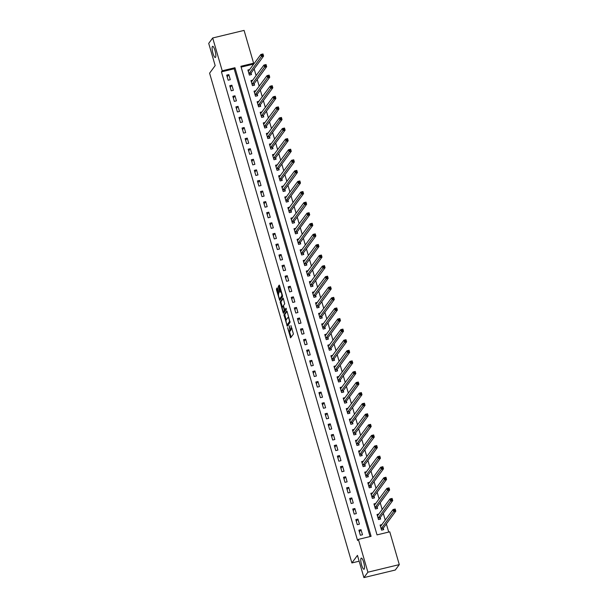 <?xml version="1.0" encoding="UTF-8"?>
<svg xmlns="http://www.w3.org/2000/svg" width="608" height="608" viewBox="0 0 608 608"><rect width="100%" height="100%" fill="white"/><g stroke="black" fill="none" stroke-linecap="round" stroke-linejoin="round"><path stroke-width="0.91" d="M287.599 327.636L290.594 337.835L293.436 333.99L290.905 325.561A2.82 0.661 -103.6 0 1 291.171 328.898L290.936 329.217A2.82 0.661 -103.6 0 1 290.829 329.3A2.82 0.661 -103.6 0 1 289.666 327.233L289.081 325.645L289.446 327.53A2.82 0.661 -103.6 0 1 289.72 330.874L289.484 331.193A2.82 0.661 -103.6 0 1 289.378 331.269A2.82 0.661 -103.6 0 1 288.215 329.209L287.599 327.636M215.536 57.319A5.746 1.338 -103.6 0 0 215.133 51.049A5.746 1.338 -103.6 0 0 212.618 46.314A5.746 1.338 -103.6 0 0 212.39 46.482A5.746 1.338 -103.6 0 0 212.8 52.752A5.746 1.338 -103.6 0 0 215.316 57.486A5.746 1.338 -103.6 0 0 215.536 57.319M364.222 569.096A5.746 1.338 -103.6 0 0 363.82 562.826A5.746 1.338 -103.6 0 0 361.304 558.098A5.746 1.338 -103.6 0 0 361.076 558.258A5.746 1.338 -103.6 0 0 361.479 564.536A5.746 1.338 -103.6 0 0 363.994 569.263A5.746 1.338 -103.6 0 0 364.222 569.096M277.605 288.458L277.202 287.835L276.42 288.906L276.503 289.948L279.71 300.398L282.56 296.552L282.477 295.511L279.627 285.707L279.262 285.061L278.274 286.383L279.581 291.62L279.946 292.266L280.455 291.597A2.356 0.547 -103.6 0 1 280.546 291.528A2.356 0.547 -103.6 0 1 281.58 293.474A2.356 0.547 -103.6 0 1 281.747 296.043L279.893 298.558A2.356 0.547 -103.6 0 1 279.802 298.627A2.356 0.547 -103.6 0 1 278.768 296.689A2.356 0.547 -103.6 0 1 278.601 294.112L278.821 292.653L277.605 288.458M399.289 564.612L395.306 570.023L363.918 577.6L357.458 555.378L351.888 562.947L209.593 73.18L215.171 65.611L208.711 43.388L212.694 37.977L244.082 30.4L253.612 63.209L240.89 66.28L377.028 534.88L389.758 531.81L399.289 564.612L367.901 572.196L358.37 539.387L371.093 536.317L234.954 67.716L222.224 70.786L212.694 37.977M363.918 577.6L367.901 572.196M370.052 536.568L234.156 68.795L221.434 71.866L357.572 540.466L358.37 539.387M221.434 71.866L222.224 70.786M283.928 314.754L287.257 326.222L290.069 322.4L287.136 311.547L286.74 310.931L283.928 314.754L284.772 314.549L286.132 319.96M283.108 312.679L280.174 301.826L283.016 297.981L283.381 298.627L284.688 303.871L283.548 305.421L283.632 306.462L284.802 309.89L286.049 308.233L286.36 309.411L283.465 313.325L283.108 312.679L283.951 312.474L283.67 311.509M362.49 534.751L361.015 529.674L358.895 530.184L360.369 535.26L362.49 534.751M359.419 524.164L357.945 519.088L355.824 519.597L357.299 524.681L359.419 524.164M356.341 513.585L354.867 508.508L352.746 509.018L354.221 514.094L356.341 513.585M353.271 503.006L351.796 497.922L349.668 498.438L351.15 503.515L353.271 503.006M350.193 492.419L348.718 487.342L346.598 487.852L348.072 492.936L350.193 492.419M347.122 481.84L345.64 476.756L343.52 477.272L345.002 482.349L347.122 481.84M344.044 471.253L342.57 466.176L340.45 466.686L341.924 471.77L344.044 471.253M340.966 460.674L339.492 455.59L337.372 456.106L338.846 461.183L340.966 460.674M337.896 450.087L336.422 445.01L334.301 445.52L335.776 450.604L337.896 450.087M334.818 439.508L333.344 434.424L331.223 434.94L332.698 440.017L334.818 439.508M331.748 428.921L330.273 423.844L328.153 424.354L329.627 429.438L331.748 428.921M328.67 418.342L327.195 413.265L325.075 413.774L326.549 418.851L328.67 418.342M325.599 407.755L324.125 402.678L322.004 403.188L323.479 408.272L325.599 407.755M322.521 397.176L321.047 392.099L318.926 392.608L320.401 397.685L322.521 397.176M319.451 386.597L317.969 381.512L315.848 382.029L317.33 387.106L319.451 386.597M316.373 376.01L314.898 370.933L312.778 371.442L314.252 376.519L316.373 376.01M313.302 365.431L311.82 360.346L309.7 360.863L311.182 365.94L313.302 365.431M310.224 354.844L308.75 349.767L306.63 350.276L308.104 355.361L310.224 354.844M307.146 344.265L305.672 339.18L303.552 339.697L305.026 344.774L307.146 344.265M304.076 333.678L302.602 328.601L300.481 329.11L301.956 334.195L304.076 333.678M300.998 323.099L299.524 318.014L297.403 318.531L298.878 323.608L300.998 323.099M297.928 312.512L296.453 307.435L294.333 307.944L295.807 313.029L297.928 312.512M294.85 301.933L293.375 296.848L291.255 297.365L292.729 302.442L294.85 301.933M291.779 291.346L290.305 286.269L288.184 286.778L289.659 291.863L291.779 291.346M288.701 280.767L287.227 275.69L285.106 276.199L286.581 281.276L288.701 280.767M285.631 270.18L284.149 265.103L282.028 265.612L283.51 270.697L285.631 270.18M282.553 259.601L281.078 254.524L278.958 255.033L280.432 260.11L282.553 259.601M279.482 249.022L278 243.937L275.88 244.454L277.362 249.531L279.482 249.022M276.404 238.435L274.93 233.358L272.81 233.867L274.284 238.944L276.404 238.435M273.326 227.856L271.852 222.771L269.732 223.288L271.206 228.365L273.326 227.856M270.256 217.269L268.782 212.192L266.661 212.701L268.136 217.786L270.256 217.269M267.178 206.69L265.704 201.605L263.583 202.122L265.058 207.199L267.178 206.69M264.108 196.103L262.633 191.026L260.513 191.535L261.987 196.62L264.108 196.103M261.03 185.524L259.555 180.439L257.435 180.956L258.909 186.033L261.03 185.524M257.959 174.937L256.485 169.86L254.364 170.369L255.839 175.454L257.959 174.937M254.881 164.358L253.407 159.281L251.286 159.79L252.761 164.867L254.881 164.358M251.811 153.771L250.329 148.694L248.208 149.203L249.69 154.288L251.811 153.771M248.733 143.192L247.258 138.115L245.138 138.624L246.612 143.701L248.733 143.192M245.662 132.612L244.18 127.528L242.06 128.045L243.542 133.122L245.662 132.612M242.584 122.026L241.11 116.949L238.99 117.458L240.464 122.535L242.584 122.026M239.506 111.446L238.032 106.362L235.912 106.879L237.386 111.956L239.506 111.446M236.436 100.86L234.962 95.783L232.841 96.292L234.316 101.376L236.436 100.86M233.358 90.28L231.884 85.196L229.763 85.713L231.238 90.79L233.358 90.28M230.288 79.694L228.813 74.617L226.693 75.126L228.167 80.21L230.288 79.694M388.717 532.061L386.361 523.952M385.252 520.136L383.291 513.365M382.181 509.55L380.213 502.786M379.103 498.97L377.135 492.199M376.033 488.391L374.064 481.62M372.955 477.804L370.986 471.033M369.884 467.225L367.916 460.454M366.806 456.638L364.838 449.867M363.728 446.059L361.768 439.288M360.658 435.472L358.69 428.708M357.58 424.893L355.619 418.122M354.51 414.306L352.541 407.542M351.432 403.727L349.471 396.956M348.361 393.14L346.393 386.376M345.283 382.561L343.315 375.79M342.213 371.974L340.244 365.21M339.135 361.395L337.166 354.624M336.064 350.816L334.096 344.044M332.986 340.229L331.018 333.458M329.908 329.65L327.948 322.878M326.838 319.063L324.87 312.299M323.76 308.484L321.799 301.712M320.69 297.897L318.721 291.133M317.612 287.318L315.643 280.546M314.541 276.731L312.573 269.967M311.463 266.152L309.495 259.38M308.393 255.565L306.424 248.801M305.315 244.986L303.346 238.214M302.244 234.399L300.276 227.635M299.166 223.82L297.198 217.048M296.088 213.241L294.128 206.469M293.018 202.654L291.05 195.882M289.94 192.075L287.979 185.303M286.87 181.488L284.901 174.724M283.792 170.909L281.823 164.137M280.721 160.322L278.753 153.558M277.643 149.743L275.675 142.971M274.573 139.156L272.604 132.392M271.495 128.577L269.526 121.805M268.417 117.99L266.456 111.226M265.346 107.411L263.378 100.639M262.268 96.832L260.308 90.06M259.198 86.245L257.23 79.473M256.12 75.666L254.159 68.894M253.05 65.079L252.814 64.288L241.133 67.108M381.953 524.613L380.106 525.061L381.581 530.138L383.701 529.629L383.298 528.253M378.883 514.034L377.028 514.482L378.503 519.559L380.623 519.05L380.228 517.666M375.805 503.447L373.95 503.895L375.432 508.972L377.553 508.463L377.15 507.087M372.734 492.868L370.88 493.316L372.354 498.393L374.475 497.884L374.08 496.5M369.656 482.281L367.802 482.729L369.284 487.814L371.404 487.297L371.002 485.921M366.578 471.702L364.732 472.15L366.206 477.227L368.326 476.718L367.924 475.342M363.508 461.115L361.654 461.563L363.128 466.648L365.256 466.131L364.853 464.755M360.43 450.536L358.583 450.984L360.058 456.061L362.178 455.552L361.775 454.176M357.36 439.956L355.505 440.397L356.98 445.482L359.1 444.965L358.705 443.589M354.282 429.37L352.435 429.818L353.909 434.895L356.03 434.386L355.627 433.01M351.211 418.79L349.357 419.231L350.831 424.316L352.952 423.799L352.556 422.423M348.133 408.204L346.286 408.652L347.761 413.729L349.881 413.22L349.478 411.844M345.063 397.624L343.208 398.073L344.683 403.15L346.803 402.64L346.408 401.257M341.985 387.038L340.13 387.486L341.612 392.563L343.733 392.054L343.33 390.678M338.907 376.458L337.06 376.907L338.534 381.984L340.655 381.474L340.252 380.091M335.836 365.872L333.982 366.32L335.464 371.404L337.584 370.888L337.182 369.512M332.758 355.292L330.912 355.741L332.386 360.818L334.506 360.308L334.104 358.925M329.688 344.706L327.834 345.154L329.308 350.238L331.428 349.722L331.033 348.346M326.61 334.126L324.763 334.575L326.238 339.652L328.358 339.142L327.955 337.767M323.54 323.54L321.685 323.988L323.16 329.072L325.28 328.556L324.885 327.18M320.462 312.96L318.615 313.409L320.089 318.486L322.21 317.976L321.807 316.601M317.391 302.381L315.537 302.822L317.011 307.906L319.132 307.39L318.736 306.014M314.313 291.794L312.466 292.243L313.941 297.32L316.061 296.81L315.658 295.435M311.243 281.215L309.388 281.656L310.863 286.74L312.983 286.224L312.588 284.848M308.165 270.628L306.31 271.077L307.792 276.154L309.913 275.644L309.51 274.269M305.087 260.049L303.24 260.498L304.714 265.574L306.835 265.065L306.432 263.682M302.016 249.462L300.162 249.911L301.644 254.988L303.764 254.478L303.362 253.103M298.938 238.883L297.092 239.332L298.566 244.408L300.686 243.899L300.284 242.516M295.868 228.296L294.014 228.745L295.488 233.829L297.608 233.312L297.213 231.937M292.79 217.717L290.943 218.166L292.418 223.242L294.538 222.733L294.135 221.35M289.72 207.13L287.865 207.579L289.34 212.663L291.46 212.146L291.065 210.771M286.642 196.551L284.795 197L286.269 202.076L288.39 201.567L287.987 200.192M283.571 185.972L281.717 186.413L283.191 191.497L285.312 190.98L284.916 189.605M280.493 175.385L278.646 175.834L280.121 180.91L282.241 180.401L281.838 179.026M277.423 164.806L275.568 165.247L277.043 170.331L279.163 169.814L278.768 168.439M274.345 154.219L272.49 154.668L273.972 159.744L276.093 159.235L275.69 157.86M271.267 143.64L269.42 144.088L270.894 149.165L273.015 148.648L272.612 147.273M268.196 133.053L266.342 133.502L267.824 138.578L269.944 138.069L269.542 136.694M265.118 122.474L263.272 122.922L264.746 127.999L266.866 127.49L266.464 126.107M262.048 111.887L260.194 112.336L261.668 117.42L263.788 116.903L263.393 115.528M258.97 101.308L257.123 101.756L258.598 106.833L260.718 106.324L260.315 104.941M255.9 90.721L254.045 91.17L255.52 96.254L257.64 95.737L257.245 94.362M252.822 80.142L250.975 80.59L252.449 85.667L254.57 85.158L254.167 83.782M249.751 69.555L247.897 70.004L249.371 75.088L251.492 74.571L251.096 73.196M351.888 562.947L359.153 561.192M252.814 64.288L253.612 63.209M234.156 68.795L234.954 67.716M361.015 529.674L359.389 531.878M357.945 519.088L356.311 521.299M354.867 508.508L353.24 510.712M351.796 497.922L350.162 500.133M348.718 487.342L347.092 489.546M345.64 476.756L344.014 478.967M342.57 466.176L340.944 468.388M339.492 455.59L337.866 457.801M336.422 445.01L334.795 447.222M333.344 434.424L331.717 436.635M330.273 423.844L328.647 426.056M327.195 413.265L325.569 415.469M324.125 402.678L322.491 404.89M321.047 392.099L319.42 394.303M317.969 381.512L316.342 383.724M314.898 370.933L313.272 373.137M311.82 360.346L310.194 362.558M308.75 349.767L307.124 351.971M305.672 339.18L304.046 341.392M302.602 328.601L300.975 330.813M299.524 318.014L297.897 320.226M296.453 307.435L294.819 309.647M293.375 296.848L291.749 299.06M290.305 286.269L288.671 288.481M287.227 275.69L285.6 277.894M284.149 265.103L282.522 267.315M281.078 254.524L279.452 256.728M278 243.937L276.374 246.149M274.93 233.358L273.304 235.562M271.852 222.771L270.226 224.983M268.782 212.192L267.155 214.404M265.704 201.605L264.077 203.817M262.633 191.026L260.999 193.238M259.555 180.439L257.929 182.651M256.485 169.86L254.851 172.072M253.407 159.281L251.78 161.485M250.329 148.694L248.702 150.906M247.258 138.115L245.632 140.319M244.18 127.528L242.554 129.74M241.11 116.949L239.484 119.153M238.032 106.362L236.406 108.574M234.962 95.783L233.335 97.987M231.884 85.196L230.257 87.408M228.813 74.617L227.179 76.828M290.084 331.041A2.82 0.661 -103.6 0 0 290.221 331.064A2.82 0.661 -103.6 0 0 290.335 330.988L289.484 331.193M290.685 329.27A2.82 0.661 -103.6 0 1 290.571 330.668L290.335 330.988M291.544 329.072A2.82 0.661 -103.6 0 0 291.68 329.095A2.82 0.661 -103.6 0 0 291.787 329.012L290.936 329.217M292.083 328.578A2.82 0.661 -103.6 0 1 292.022 328.692L291.787 329.012M289.408 331.261L291.126 337.136M287.09 311.402L284.772 314.549M287.516 324.733L287.751 325.546M286.809 324.391L287.09 324.824L289.56 321.472L289.15 319.534A2.82 0.661 -103.6 0 0 287.987 317.475A2.82 0.661 -103.6 0 0 287.88 317.551L286.193 319.846A2.82 0.661 -103.6 0 0 286.459 323.182L286.809 324.391M287.888 324.634L287.09 324.824M290.069 321.723L287.941 324.619L287.067 324.839M282.37 307.017L281.101 302.67L280.258 302.875M283.336 298.482L281.018 301.621L281.101 302.67M285.608 309.677L286.33 308.78M282.363 307.025A2.356 0.547 -103.6 0 0 282.53 309.601A2.356 0.547 -103.6 0 0 283.564 311.539A2.356 0.547 -103.6 0 0 283.655 311.471L284.308 310.582L283.412 306.759L283.047 306.113L282.363 307.025M284.293 311.319A2.356 0.547 -103.6 0 0 284.407 311.334A2.356 0.547 -103.6 0 0 284.498 311.266L283.655 311.471M285.175 309.799L284.498 311.266M280.531 298.406A2.356 0.547 -103.6 0 0 280.645 298.422A2.356 0.547 -103.6 0 0 280.736 298.353L279.893 298.558M282.56 295.876L280.736 298.353M279.581 285.555L279.209 287.219L280.478 291.566M279.923 298.596L280.242 299.698M277.56 288.306L277.347 289.742L278.616 294.097M380.365 525.95L381.102 525.768M394.098 509.724L394.341 510.576L395.192 510.37L394.942 509.519L393.072 509.527L395.192 509.018L395.808 511.13L393.688 511.64L393.072 509.527L380.502 526.437M383.139 529.766L383.352 528.04L395.808 511.13L395.192 510.37M381.178 528.762L394.341 510.576M395.192 509.018L394.942 509.519M377.287 515.364L378.024 515.189M391.02 499.145L391.271 499.989L392.114 499.784L391.871 498.94L389.994 498.94L392.114 498.431L392.73 500.551L390.61 501.06L389.994 498.94L377.431 515.858M380.061 519.179L380.274 517.454L392.73 500.551L392.114 499.784M378.108 518.183L391.271 499.989M392.114 498.431L391.871 498.94M374.209 504.784L374.954 504.602M387.95 488.558L388.193 489.41L389.044 489.204L388.793 488.353L386.924 488.361L389.044 487.852L389.652 489.964L387.532 490.474L386.924 488.361L374.353 505.271M376.983 508.6L377.203 506.874L389.652 489.964L389.044 489.204M375.03 507.596L388.193 489.41M389.044 487.852L388.793 488.353M371.138 494.205L371.876 494.023M384.872 477.979L385.122 478.823L385.966 478.618L385.723 477.774L383.846 477.782L385.966 477.265L386.582 479.385L384.461 479.894L383.846 477.782L371.283 494.692M373.912 498.02L374.125 496.288L386.582 479.385L385.966 478.618M371.952 497.017L385.122 478.823M385.966 477.265L385.723 477.774M368.06 483.618L368.805 483.444M381.801 467.392L382.044 468.244L382.896 468.038L382.645 467.187L380.768 467.195L382.888 466.686L383.504 468.798L381.383 469.315L380.768 467.195L368.311 484.105M370.834 487.434L371.047 485.708L383.504 468.798L382.896 468.038M368.881 486.43L382.044 468.244M382.888 466.686L382.645 467.187M364.99 473.039L365.727 472.857M378.723 456.813L378.966 457.657L379.818 457.452L379.574 456.608L377.697 456.616L379.818 456.099L380.433 458.219L378.313 458.728L377.697 456.616L365.127 473.526M367.764 476.854L367.977 475.129L380.433 458.219L379.818 457.452M365.803 475.851L378.966 457.657M379.818 456.099L379.574 456.608M361.912 462.452L362.657 462.278M375.653 446.234L375.896 447.078L376.747 446.872L376.496 446.029L374.619 446.029L376.74 445.52L377.355 447.632L375.235 448.149L374.619 446.029L362.056 462.939M364.686 466.268L364.899 464.542L377.355 447.632L376.747 446.872M362.733 465.264L375.896 447.078M376.74 445.52L376.496 446.029M358.842 451.873L359.579 451.691M372.575 435.647L372.818 436.491L373.669 436.286L373.426 435.442L371.549 435.45L373.669 434.933L374.285 437.053L372.164 437.562L371.549 435.45L358.978 452.36M361.616 455.688L361.828 453.963L374.285 437.053L373.669 436.286M359.655 454.685L372.818 436.491M373.669 434.933L373.426 435.442M355.764 441.286L356.508 441.112M369.497 425.068L369.748 425.912L370.591 425.706L370.348 424.863L368.471 424.863L370.591 424.354L371.207 426.466L369.086 426.983L368.471 424.863L355.908 441.78M358.538 445.102L358.75 443.376L371.207 426.466L370.591 425.706M356.584 444.106L369.748 425.912M370.591 424.354L370.348 424.863M352.693 430.707L353.43 430.525M366.426 414.481L366.67 415.332L367.521 415.127L367.278 414.276L365.4 414.284L367.521 413.767L368.136 415.887L366.016 416.396L365.4 414.284L352.83 431.194M355.467 434.522L355.68 432.797L368.136 415.887L367.521 415.127M353.506 433.519L366.67 415.332M367.521 413.767L367.278 414.276M349.615 420.12L350.36 419.946M363.348 403.902L363.599 404.746L364.443 404.54L364.2 403.697L362.322 403.697L364.443 403.188L365.058 405.3L362.938 405.817L362.322 403.697L349.76 420.614M352.389 423.936L352.602 422.21L365.058 405.3L364.443 404.54M350.436 422.94L363.599 404.746M364.443 403.188L364.2 403.697M346.545 409.541L347.282 409.359M360.278 393.315L360.521 394.166L361.372 393.961L361.122 393.11L359.252 393.118L361.372 392.601L361.988 394.721L359.868 395.23L359.252 393.118L346.682 410.028M349.319 413.356L349.532 411.631L361.988 394.721L361.372 393.961M347.358 412.353L360.521 394.166M361.372 392.601L361.122 393.11M343.467 398.954L344.204 398.78M357.2 382.736L357.451 383.58L358.294 383.374L358.051 382.531L356.174 382.531L358.294 382.022L358.91 384.142L356.79 384.651L356.174 382.531L343.611 399.448M346.241 402.77L346.454 401.044L358.91 384.142L358.294 383.374M344.288 401.774L357.451 383.58M358.294 382.022L358.051 382.531M340.389 388.375L341.134 388.193M354.13 372.149L354.373 373L355.224 372.795L354.973 371.944L353.104 371.952L355.224 371.442L355.832 373.555L353.712 374.064L353.104 371.952L340.533 388.862M343.163 392.19L343.383 390.465L355.832 373.555L355.224 372.795M341.21 391.187L354.373 373M355.224 371.442L354.973 371.944M337.318 377.788L338.056 377.614M351.052 361.57L351.302 362.414L352.146 362.208L351.903 361.365L350.026 361.365L352.146 360.856L352.762 362.976L350.641 363.485L350.026 361.365L337.569 378.275M340.092 381.611L340.305 379.878L352.762 362.976L352.146 362.208M338.132 380.608L351.302 362.414M352.146 360.856L351.903 361.365M334.24 367.209L334.985 367.027M347.981 350.983L348.224 351.834L349.076 351.629L348.825 350.778L346.948 350.786L349.068 350.276L349.684 352.389L347.563 352.906L346.948 350.786L334.385 367.696M337.014 371.024L337.227 369.299L349.684 352.389L349.076 351.629M335.061 370.021L348.224 351.834M349.068 350.276L348.825 350.778M331.17 356.63L331.907 356.448M344.903 340.404L345.146 341.248L345.998 341.042L345.754 340.199L343.877 340.206L345.998 339.69L346.613 341.81L344.493 342.319L343.877 340.206L331.307 357.116M333.944 360.445L334.157 358.72L346.613 341.81L345.998 341.042M331.983 359.442L345.146 341.248M345.998 339.69L345.754 340.199M328.092 346.043L328.837 345.868M341.833 329.817L342.076 330.668L342.927 330.463L342.676 329.62L340.799 329.62L342.92 329.11L343.535 331.223L341.415 331.74L340.799 329.62L328.236 346.53M330.866 349.858L331.079 348.133L343.535 331.223L342.927 330.463M328.913 348.855L342.076 330.668M342.92 329.11L342.676 329.62M325.022 335.464L325.759 335.282M338.755 319.238L338.998 320.082L339.849 319.876L339.606 319.033L337.729 319.04L339.849 318.524L340.465 320.644L338.344 321.153L337.729 319.04L325.158 335.95M327.796 339.279L328.008 337.554L340.465 320.644L339.849 319.876M325.835 338.276L338.998 320.082M339.849 318.524L339.606 319.033M321.944 324.877L322.688 324.702M335.677 308.659L335.928 309.502L336.771 309.297L336.528 308.454L334.651 308.454L336.771 307.944L337.387 310.057L335.266 310.574L334.651 308.454L322.088 325.371M324.718 328.692L324.93 326.967L337.387 310.057L336.771 309.297M322.764 327.689L335.928 309.502M336.771 307.944L336.528 308.454M318.873 314.298L319.61 314.116M332.606 298.072L332.85 298.916L333.701 298.718L333.458 297.867L331.58 297.874L333.701 297.358L334.316 299.478L332.196 299.987L331.58 297.874L319.01 314.784M321.647 318.113L321.86 316.388L334.316 299.478L333.701 298.718M319.686 317.11L332.85 298.916M333.701 297.358L333.458 297.867M315.795 303.711L316.54 303.536M329.528 287.493L329.779 288.336L330.623 288.131L330.38 287.288L328.502 287.288L330.623 286.778L331.238 288.891L329.118 289.408L328.502 287.288L315.94 304.205M318.569 307.526L318.782 305.801L331.238 288.891L330.623 288.131M316.616 306.531L329.779 288.336M330.623 286.778L330.38 287.288M312.717 293.132L313.462 292.95M326.458 276.906L326.701 277.757L327.552 277.552L327.302 276.701L325.432 276.708L327.552 276.192L328.168 278.312L326.048 278.821L325.432 276.708L312.862 293.618M315.499 296.947L315.712 295.222L328.168 278.312L327.552 277.552M313.538 295.944L326.701 277.757M327.552 276.192L327.302 276.701M309.647 282.545L310.384 282.37M323.38 266.327L323.631 267.17L324.474 266.965L324.231 266.122L322.354 266.122L324.474 265.612L325.09 267.725L322.97 268.242L322.354 266.122L309.791 283.039M312.421 286.36L312.634 284.635L325.09 267.725L324.474 266.965M310.468 285.365L323.631 267.17M324.474 265.612L324.231 266.122M306.569 271.966L307.314 271.784M320.31 255.74L320.553 256.591L321.404 256.386L321.153 255.535L319.284 255.542L321.404 255.033L322.012 257.146L319.892 257.655L319.284 255.542L306.713 272.452M309.343 275.781L309.563 274.056L322.012 257.146L321.404 256.386M307.39 274.778L320.553 256.591M321.404 255.033L321.153 255.535M303.498 261.379L304.236 261.204M317.232 245.161L317.482 246.004L318.326 245.799L318.083 244.956L316.206 244.956L318.326 244.446L318.942 246.567L316.821 247.076L316.206 244.956L303.643 261.873M306.272 265.194L306.485 263.469L318.942 246.567L318.326 245.799M304.312 264.199L317.482 246.004M318.326 244.446L318.083 244.956M300.42 250.8L301.165 250.618M314.161 234.574L314.404 235.425L315.256 235.22L315.005 234.369L313.128 234.376L315.248 233.867L315.864 235.98L313.743 236.489L313.128 234.376L300.671 251.286M303.194 254.615L303.407 252.89L315.864 235.98L315.256 235.22M301.241 253.612L314.404 235.425M315.248 233.867L315.005 234.369M297.35 240.221L298.087 240.038M311.083 223.995L311.326 224.838L312.178 224.633L311.934 223.79L310.057 223.797L312.178 223.28L312.793 225.401L310.673 225.91L310.057 223.797L297.487 240.707M300.124 244.036L300.337 242.303L312.793 225.401L312.178 224.633M298.163 243.033L311.326 224.838M312.178 223.28L311.934 223.79M294.272 229.634L295.017 229.459M308.013 213.408L308.256 214.259L309.107 214.054L308.856 213.203L306.979 213.21L309.1 212.701L309.715 214.814L307.595 215.331L306.979 213.21L294.416 230.12M297.046 233.449L297.259 231.724L309.715 214.814L309.107 214.054M295.093 232.446L308.256 214.259M309.1 212.701L308.856 213.203M291.202 219.055L291.939 218.872M304.935 202.829L305.178 203.672L306.029 203.467L305.786 202.624L303.909 202.631L306.029 202.114L306.645 204.235L304.524 204.744L303.909 202.631L291.338 219.541M293.976 222.87L294.188 221.145L306.645 204.235L306.029 203.467M292.015 221.867L305.178 203.672M306.029 202.114L305.786 202.624M288.124 208.468L288.868 208.293M301.857 192.25L302.108 193.093L302.951 192.888L302.708 192.044L300.831 192.044L302.951 191.535L303.567 193.648L301.446 194.165L300.831 192.044L288.268 208.954M290.898 212.283L291.11 210.558L303.567 193.648L302.951 192.888M288.944 211.28L302.108 193.093M302.951 191.535L302.708 192.044M285.053 197.889L285.79 197.706M298.786 181.663L299.03 182.506L299.881 182.301L299.638 181.458L297.76 181.465L299.881 180.948L300.496 183.069L298.376 183.578L297.76 181.465L285.19 198.375M287.827 201.704L288.04 199.979L300.496 183.069L299.881 182.301M285.866 200.701L299.03 182.506M299.881 180.948L299.638 181.458M281.975 187.302L282.72 187.127M295.708 171.084L295.959 171.927L296.803 171.722L296.56 170.878L294.682 170.878L296.803 170.369L297.418 172.482L295.298 172.999L294.682 170.878L282.12 187.796M284.749 191.117L284.962 189.392L297.418 172.482L296.803 171.722M282.796 190.122L295.959 171.927M296.803 170.369L296.56 170.878M278.897 176.723L279.642 176.54M292.638 160.497L292.881 161.348L293.732 161.143L293.482 160.292L291.612 160.299L293.732 159.782L294.348 161.903L292.228 162.412L291.612 160.299L279.042 177.209M281.679 180.538L281.892 178.813L294.348 161.903L293.732 161.143M279.718 179.535L292.881 161.348M293.732 159.782L293.482 160.292M275.827 166.136L276.564 165.961M289.56 149.918L289.811 150.761L290.654 150.556L290.411 149.712L288.534 149.712L290.654 149.203L291.27 151.316L289.15 151.833L288.534 149.712L275.971 166.63M278.601 169.951L278.814 168.226L291.27 151.316L290.654 150.556M276.648 168.956L289.811 150.761M290.654 149.203L290.411 149.712M272.749 155.557L273.494 155.374M286.49 139.331L286.733 140.182L287.584 139.977L287.333 139.126L285.464 139.133L287.584 138.616L288.192 140.737L286.072 141.246L285.464 139.133L272.893 156.043M275.523 159.372L275.736 157.647L288.192 140.737L287.584 139.977M273.57 158.369L286.733 140.182M287.584 138.616L287.333 139.126M269.678 144.97L270.416 144.795M283.412 128.752L283.662 129.595L284.506 129.39L284.263 128.546L282.386 128.546L284.506 128.037L285.122 130.158L283.001 130.667L282.386 128.546L269.929 145.456M272.452 148.785L272.665 147.06L285.122 130.158L284.506 129.39M270.492 147.79L283.662 129.595M284.506 128.037L284.263 128.546M266.6 134.391L267.345 134.208M280.341 118.165L280.584 119.016L281.436 118.811L281.185 117.96L279.308 117.967L281.428 117.458L282.044 119.571L279.923 120.08L279.308 117.967L266.745 134.877M269.374 138.206L269.587 136.481L282.044 119.571L281.436 118.811M267.421 137.203L280.584 119.016M281.428 117.458L281.185 117.96M263.53 123.804L264.267 123.629M277.263 107.586L277.506 108.429L278.358 108.224L278.114 107.38L276.237 107.38L278.358 106.871L278.973 108.992L276.853 109.501L276.237 107.38L263.667 124.298M266.304 127.627L266.517 125.894L278.973 108.992L278.358 108.224M264.343 126.624L277.506 108.429M278.358 106.871L278.114 107.38M260.452 113.225L261.197 113.042M274.193 96.999L274.436 97.85L275.287 97.645L275.036 96.794L273.159 96.801L275.28 96.292L275.895 98.405L273.775 98.922L273.159 96.801L260.596 113.711M263.226 117.04L263.439 115.315L275.895 98.405L275.287 97.645M261.273 116.037L274.436 97.85M275.28 96.292L275.036 96.794M257.382 102.646L258.119 102.463M271.115 86.42L271.358 87.263L272.209 87.058L271.966 86.214L270.089 86.222L272.209 85.705L272.825 87.826L270.704 88.335L270.089 86.222L257.518 103.132M260.156 106.461L260.368 104.728L272.825 87.826L272.209 87.058M258.195 105.458L271.358 87.263M272.209 85.705L271.966 86.214M254.304 92.059L255.048 91.884M268.037 75.833L268.288 76.684L269.131 76.479L268.888 75.628L267.011 75.635L269.131 75.126L269.747 77.239L267.626 77.756L267.011 75.635L254.448 92.545M257.078 95.874L257.29 94.149L269.747 77.239L269.131 76.479M255.124 94.871L268.288 76.684M269.131 75.126L268.888 75.628M251.233 81.48L251.97 81.297M264.966 65.254L265.21 66.097L266.061 65.892L265.818 65.048L263.94 65.056L266.061 64.539L266.676 66.66L264.556 67.169L263.94 65.056L251.37 81.966M254.007 85.295L254.22 83.57L266.676 66.66L266.061 65.892M252.046 84.292L265.21 66.097M266.061 64.539L265.818 65.048M248.155 70.893L248.9 70.718M261.888 54.674L262.139 55.518L262.983 55.313L262.74 54.469L260.862 54.469L262.983 53.96L263.598 56.073L261.478 56.59L260.862 54.469L248.3 71.387M250.929 74.708L251.142 72.983L263.598 56.073L262.983 55.313M248.976 73.705L262.139 55.518M262.983 53.96L262.74 54.469M290.571 330.668L289.72 330.874M292.022 328.692L291.171 328.898M291.072 336.992L290.229 337.197M287.706 325.394L286.862 325.599M284.856 315.59L284.012 315.795M289.986 321.366L289.56 321.472M281.018 301.621L280.174 301.826M285.684 309.662L284.84 309.86M285.152 310.376L284.308 310.582M282.56 295.845L281.747 296.043M280.432 291.414L279.581 291.62M279.209 287.219L278.365 287.424M279.125 286.178L278.274 286.383M280.197 299.554L279.353 299.759M277.347 289.742L276.503 289.948M277.263 288.701L276.42 288.906M383.306 528.185L381.186 528.694M383.352 528.04L381.231 528.55M380.236 517.598L378.115 518.107M380.274 517.454L378.153 517.97M377.158 507.019L375.037 507.528M377.203 506.874L375.075 507.384M374.087 496.432L371.959 496.949M374.125 496.288L372.005 496.804M371.009 485.853L368.889 486.362M371.047 485.708L368.927 486.218M367.931 475.266L365.811 475.783M367.977 475.129L365.856 475.638M364.861 464.687L362.74 465.196M364.899 464.542L362.778 465.052M361.783 454.1L359.662 454.617M361.828 453.963L359.708 454.472M358.712 443.521L356.592 444.03M358.75 443.376L356.63 443.893M355.634 432.934L353.514 433.451M355.68 432.797L353.56 433.306M352.564 422.355L350.444 422.864M352.602 422.21L350.482 422.727M349.486 411.768L347.366 412.285M349.532 411.631L347.411 412.14M346.416 401.189L344.295 401.698M346.454 401.044L344.333 401.561M343.338 390.61L341.217 391.119M343.383 390.465L341.255 390.974M340.26 380.023L338.139 380.532M340.305 379.878L338.185 380.395M337.189 369.444L335.069 369.953M337.227 369.299L335.107 369.808M334.111 358.857L331.991 359.374M334.157 358.72L332.036 359.229M331.041 348.278L328.92 348.787M331.079 348.133L328.958 348.642M327.963 337.691L325.842 338.208M328.008 337.554L325.888 338.063M324.892 327.112L322.772 327.621M324.93 326.967L322.81 327.484M321.814 316.525L319.694 317.042M321.86 316.388L319.74 316.897M318.744 305.946L316.624 306.455M318.782 305.801L316.662 306.318M315.666 295.359L313.546 295.876M315.712 295.222L313.591 295.731M312.596 284.78L310.475 285.289M312.634 284.635L310.513 285.152M309.518 274.2L307.397 274.71M309.563 274.056L307.435 274.565M306.44 263.614L304.319 264.123M306.485 263.469L304.365 263.986M303.369 253.034L301.249 253.544M303.407 252.89L301.287 253.399M300.291 242.448L298.171 242.964M300.337 242.303L298.216 242.82M297.221 231.868L295.1 232.378M297.259 231.724L295.138 232.233M294.143 221.282L292.022 221.798M294.188 221.145L292.068 221.654M291.072 210.702L288.952 211.212M291.11 210.558L288.99 211.067M287.994 200.116L285.874 200.632M288.04 199.979L285.92 200.488M284.924 189.536L282.804 190.046M284.962 189.392L282.842 189.909M281.846 178.95L279.726 179.466M281.892 178.813L279.771 179.322M278.776 168.37L276.655 168.88M278.814 168.226L276.693 168.743M275.698 157.784L273.577 158.3M275.736 157.647L273.615 158.156M272.62 147.204L270.499 147.714M272.665 147.06L270.545 147.577M269.549 136.625L267.429 137.134M269.587 136.481L267.467 136.99M266.471 126.038L264.351 126.548M266.517 125.894L264.396 126.411M263.401 115.459L261.28 115.968M263.439 115.315L261.318 115.824M260.323 104.872L258.202 105.389M260.368 104.728L258.248 105.245M257.252 94.293L255.132 94.802M257.29 94.149L255.17 94.658M254.174 83.706L252.054 84.223M254.22 83.57L252.1 84.079M251.104 73.127L248.984 73.636M251.142 72.983L249.022 73.5M290.221 331.064L289.378 331.269M291.68 329.095L290.829 329.3M288.8 317.277L287.987 317.475M285.654 309.685L284.802 309.89M284.407 311.334L283.564 311.539M280.645 298.422L279.802 298.627M281.268 291.354L280.546 291.528"/></g></svg>
